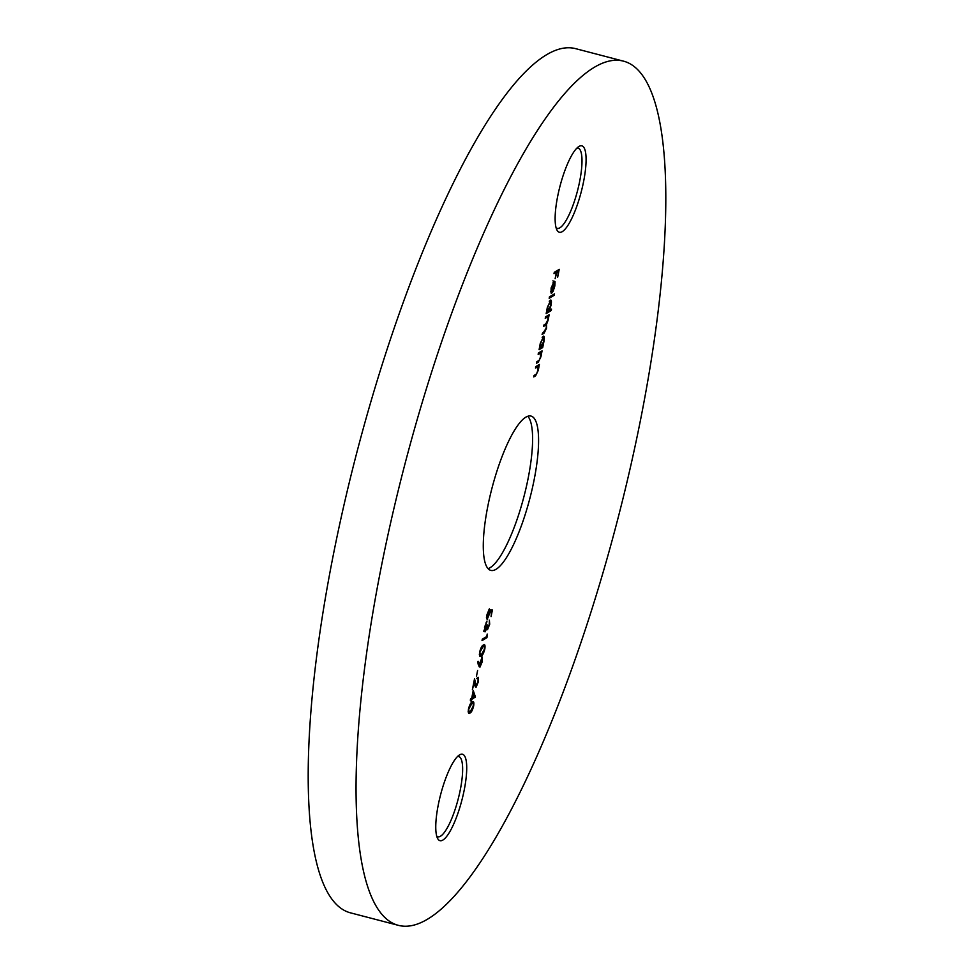 <?xml version="1.0" encoding="UTF-8"?>
<svg xmlns="http://www.w3.org/2000/svg" width="974" height="974" viewBox="0 0 974 974"><rect width="100%" height="100%" fill="white"/><g stroke="black" fill="none" stroke-linecap="round" stroke-linejoin="round"><path stroke-width="1.46" d="M534.227 479.33A79.734 19.626 104.6 0 0 531.061 416.093A79.734 19.626 104.6 0 0 487.633 507.162A79.734 19.626 104.6 0 0 490.799 570.399A79.734 19.626 104.6 0 0 534.227 479.33M488.059 568.658A79.734 19.626 104.6 0 0 528.249 477.771A79.734 19.626 104.6 0 0 527.811 416.275M557.566 196.833A44.658 10.994 -75.4 0 1 578.812 146.55A44.658 10.994 -75.4 0 1 583.657 181.249A44.658 10.994 -75.4 0 1 557.006 230.132A44.658 10.994 -75.4 0 1 557.566 196.833M556.117 227.843A41.468 10.203 104.6 0 0 557.152 228.379A41.468 10.203 104.6 0 0 579.737 181.03A41.468 10.203 104.6 0 0 578.081 148.145A41.468 10.203 104.6 0 0 576.912 148.109M438.203 805.23A44.658 10.994 -75.4 0 1 459.448 754.947A44.658 10.994 -75.4 0 1 464.294 789.646A44.658 10.994 -75.4 0 1 437.643 838.529A44.658 10.994 -75.4 0 1 438.203 805.23M436.754 836.24A41.468 10.203 104.6 0 0 437.789 836.776A41.468 10.203 104.6 0 0 460.373 789.427A41.468 10.203 104.6 0 0 458.73 756.542A41.468 10.203 104.6 0 0 457.549 756.506M398.208 925.3L350.348 912.808A446.518 109.879 -75.4 0 1 332.572 558.674A446.518 109.879 -75.4 0 1 575.792 48.7L623.652 61.192A446.518 109.879 -75.4 0 1 641.428 415.326A446.518 109.879 -75.4 0 1 398.208 925.3A446.518 109.879 -75.4 0 1 380.432 571.166A446.518 109.879 -75.4 0 1 623.652 61.192M551.588 287.72L551.041 293.004L551.114 288.17L554.121 281.145L555.058 281.778L554.827 285.966L553.195 291.129L551.686 293.162L553.756 282.63L551.223 287.622M554.121 281.145L555.058 281.778L553.865 281.462L553.987 282.472M550.42 300.114C551.479 299.822 551.698 301.514 551.065 305.179L549.373 310.402L551.515 309.111L551.235 310.56L546.183 313.579L547.339 307.37L550.846 300.016M543.334 336.225C544.393 335.933 544.612 337.625 543.979 341.302L542.701 347.548L539.097 349.69L540.253 343.481L543.76 336.127M535.773 366.614L539.377 364.459L538.281 370.351L535.59 375.83L533.752 376.938L534.032 375.489L536.577 373.821L537.892 370.363L537.721 366.93L535.493 368.062L535.773 366.614M489.374 620.182L489.703 624.224L487.499 629.691L486.854 628.413L485.015 631.895L484.516 627.28L487.024 621.035L485.028 627L485.259 630.47L487.28 624.894L487.779 628.242L489.192 624.541L489.423 620.194M483.859 630.202L485.259 630.47M486.44 627.962L487.779 628.242M483.311 645.129C484.796 643.814 485.32 645.092 484.845 648.952C483.713 653.25 482.495 655.624 481.156 656.062C479.683 657.304 479.171 655.965 479.658 652.056C480.791 647.807 481.996 645.494 483.311 645.129L484.455 644.788M481.095 654.784L479.963 655.745L481.156 656.062L480.072 656.366M477.625 670.38L476.42 676.565L477.625 670.38M473.23 690.493L475.434 696.934L471.964 699.271L471.087 701.426L471.453 699.576L470.32 700.257L470.6 698.808L471.733 698.127L473.23 690.493M472.134 702.084C473.632 700.769 474.143 702.047 473.668 705.919C472.548 710.216 471.319 712.578 469.992 713.017C468.506 714.259 468.007 712.931 468.482 709.011C469.614 704.762 470.819 702.449 472.134 702.084L473.279 701.743M469.918 711.75L468.786 712.712L469.992 713.017L468.896 713.321M477.82 677.368L478.429 681.642L476.018 687.376L474.362 681.934L472.378 689.726L474.533 678.793L476.262 685.952L477.942 681.861L478.222 677.295M476.578 678.476L477.54 678.817M474.813 685.696L476.262 685.952M481.923 657.06L482.422 661.285L479.938 667.178L477.601 662.564L478.076 661.261L479.196 664.536L482.276 656.987M487.219 634.05L486.951 637.666L482.02 640.612L482.3 639.163L486.732 636.521L487.219 634.05M486.89 619.026L487.633 619.221C486.61 619.61 486.391 618.088 487 614.643L489.35 608.896L487.487 614.424L487.937 617.76L490.239 609.834L492.381 610.016L491.079 616.615L491.651 611.441L490.519 611.343L487.207 619.318M486.44 617.516L487.937 617.76M538.439 352.99L542.055 350.847L540.947 356.728L538.257 362.218L536.418 363.314L536.698 361.865L539.255 360.197L540.558 356.74L540.387 353.306L538.159 354.439L538.439 352.99M545.525 316.879L549.141 314.724L548.119 320.19L546.511 324.452L546.536 328.25L544.04 333.254L542.092 334.423L546.146 328.262C546.511 325.438 546.146 324.525 545.075 325.535L543.662 326.375L543.955 324.926L545.781 323.831L547.729 320.202C548.094 317.475 547.765 316.55 546.767 317.414L545.245 318.328L545.525 316.879M543.894 325.206L545.964 325.243L543.894 325.231M545.562 317.11L547.534 317.183L545.477 317.159M549.458 296.863L554.523 293.844L554.23 295.28L549.178 298.312L549.458 296.863M554.279 272.306L559.21 269.36L557.676 277.2L558.419 271.101L556.897 272.014L555.143 278.71L556.398 272.318L553.987 273.743L554.279 272.306M472.536 701.864L472.743 703.191M468.202 711.458L470.272 711.58L473.157 706.26C473.461 703.338 473.035 702.424 471.854 703.52L472.84 703.216L470.978 703.045M468.555 708.646L469.151 711.702L470.272 711.58M470.795 703.252L471.854 703.52L468.981 708.755M474.253 696.629L475.434 696.934M474.228 696.641L475.373 697.226M474.18 696.921L470.759 698.955L471.964 699.271M470.503 699.32L471.453 699.576M473.181 693.025L472.244 697.822L474.387 696.544L472.755 692.916M475.714 685.939L475.202 686.719M474.63 683.626L475.349 683.809M478.185 664.28L479.196 664.536M481.497 657.462L481.546 658.363M479.671 665.68L479.025 666.63M478.514 664.365L478.818 665.461L480.243 665.717L481.935 661.516L481.667 658.497L479.951 662.831L480.243 665.717M483.713 644.91L483.92 646.237M479.378 654.504L481.448 654.613L484.334 649.305C484.638 646.383 484.212 645.47 483.031 646.566L484.017 646.261L482.154 646.079M479.732 651.691L480.328 654.747L481.448 654.613M481.972 646.298L483.031 646.566L480.158 651.801M485.807 637.069L486.951 637.666M485.758 637.349L482.24 639.443M484.894 630.093L483.822 631.578M486.136 622.325L486.744 622.483M491.139 609.907L490.872 611.246M490.117 611.1L491.651 611.441M487.402 617.772L486.757 618.66M488.461 610.187L489.07 610.345M537.952 365.311L539.097 365.907M537.892 365.591L537.246 365.981L538.439 366.297M537.246 365.981L537.38 366.845M535.335 374.71L533.971 375.769M535.59 366.967L537.721 366.93M540.631 351.699L541.763 352.284M540.57 351.979L539.925 352.369L541.118 352.673M539.925 352.369L540.059 353.221M538.001 361.098L536.65 362.158M538.269 353.355L540.387 353.306M541.581 346.793L542.701 347.548M541.495 347.231L539.316 348.534M543.005 336.493L543.139 337.552M541.167 347.182L543.529 341.582L543.042 337.674L540.692 343.274L541.167 347.182L539.633 346.939M542.299 337.479L543.346 337.613L542.153 337.296M547.705 315.576L548.849 316.173M547.656 315.856L547.023 316.233L548.228 316.55M547.023 316.233L547.218 317.561M545.355 324.086L546.511 324.452M545.318 324.147L545.574 325.133M543.748 332.158L542.323 333.254M550.091 309.963L551.235 310.56M550.042 310.243L546.402 312.411M550.091 300.369L550.225 301.441M548.252 311.059L550.614 305.471L550.127 301.563L547.778 307.151L548.252 311.059L546.718 310.828M549.385 301.368L550.432 301.49L549.239 301.185M553.098 294.696L554.23 295.28M553.037 294.976L549.397 297.143M550.724 291.396L551.491 291.591M552.928 280.829L553.865 281.462M553.049 282.448L553.756 282.63M554.169 282.521L552.416 291.445L554.632 283.483L553.159 282.265M557.785 270.212L557.652 270.906M556.897 272.014L555.704 271.697L558.419 271.101M554.218 272.586L556.398 272.318M534.397 375.526L535.59 375.83M535.7 367.003L536.796 367.283M537.064 361.902L538.257 362.218M538.366 353.379L539.462 353.659M542.847 332.95L544.04 333.254M469.358 711.811L468.165 711.495M480.535 654.857L479.342 654.54"/></g></svg>
